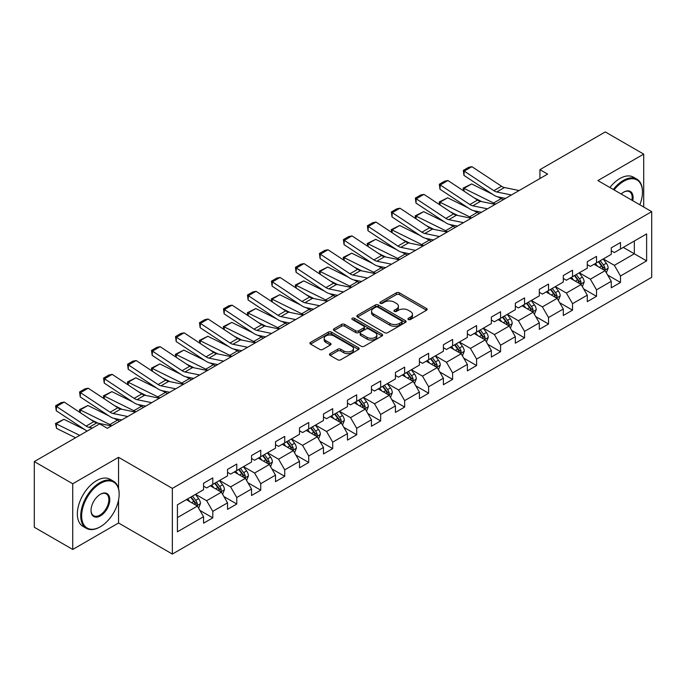 <?xml version="1.0" encoding="UTF-8"?>
<svg xmlns="http://www.w3.org/2000/svg" width="686" height="686" viewBox="0 0 686 686"><rect width="100%" height="100%" fill="white"/><g stroke="black" fill="none" stroke-linecap="round" stroke-linejoin="round"><path stroke-width="1.03" d="M408.384 319.505A1.492 0.866 0 0 0 410.494 319.505L426.529 310.244A2.135 1.235 0 0 0 427.155 309.377A2.135 1.235 0 0 0 426.529 308.503L399.363 292.819A2.135 1.235 0 0 0 396.345 292.819L380.31 302.08A1.492 0.866 0 0 0 379.873 302.689A1.492 0.866 0 0 0 380.31 303.298A1.492 0.866 0 0 0 382.428 303.298L384.503 302.106A6.826 3.944 0 0 1 394.158 302.106L396.422 303.409A6.826 3.944 0 0 1 398.42 306.196A6.826 3.944 0 0 1 396.422 308.983L394.347 310.183A1.492 0.866 0 0 0 393.91 310.792A1.492 0.866 0 0 0 394.347 311.401A1.492 0.866 0 0 0 396.457 311.401L398.532 310.201A6.826 3.944 0 0 1 408.196 310.201L410.46 311.513A6.826 3.944 0 0 1 412.458 314.299A6.826 3.944 0 0 1 410.46 317.086L408.384 318.287A1.492 0.866 0 0 0 407.947 318.896A1.492 0.866 0 0 0 408.384 319.505L408.384 318.287M330.103 353.633A2.135 1.235 0 0 0 329.477 354.508A2.135 1.235 0 0 0 330.103 355.374L337.718 359.773A2.135 1.235 0 0 0 340.736 359.773L358.546 349.5A2.135 1.235 0 0 0 359.172 348.625A2.135 1.235 0 0 0 358.546 347.751L331.381 332.075A2.135 1.235 0 0 0 328.362 332.075L310.561 342.348A2.135 1.235 0 0 0 309.935 343.223A2.135 1.235 0 0 0 310.561 344.098L319.762 349.406A2.135 1.235 0 0 0 322.78 349.406L330.403 345.007A2.135 1.235 0 0 0 331.029 344.14A2.135 1.235 0 0 0 330.403 343.266L325.841 340.633A5.711 3.293 0 0 1 324.169 338.301A5.711 3.293 0 0 1 327.694 335.257A5.711 3.293 0 0 1 333.911 335.969L351.789 346.293A5.711 3.293 0 0 1 353.462 348.625A5.711 3.293 0 0 1 349.937 351.669A5.711 3.293 0 0 1 343.72 350.958L340.736 349.234A2.135 1.235 0 0 0 337.718 349.234L330.103 353.633L330.103 355.374M118.549 457.322L72.733 483.767L34.3 461.584L34.3 527.26L72.733 549.452L118.549 522.998L172.358 554.065L172.358 488.389L118.549 457.322L118.549 488.501M643.708 207.026L643.708 154.118L597.892 180.572L651.7 211.64L172.358 488.389M643.708 154.118L605.275 131.935L539.933 169.656L539.933 178.531M34.3 461.584L99.642 423.862L107.325 428.296L547.625 174.09L539.933 169.656M384.649 332.684A2.135 1.235 0 0 0 387.667 332.684L405.477 322.403A2.135 1.235 0 0 0 406.103 321.528A2.135 1.235 0 0 0 405.477 320.662L378.312 304.978A2.135 1.235 0 0 0 375.293 304.978L357.492 315.26A2.135 1.235 0 0 0 356.866 316.126A2.135 1.235 0 0 0 357.492 317.001L384.649 332.684M352.878 319.83A1.492 0.866 0 0 1 354.396 320.036L354.396 318.261L382.008 334.202A2.135 1.235 0 0 1 382.634 335.077A2.135 1.235 0 0 1 382.008 335.951L364.206 346.233A2.135 1.235 0 0 1 361.188 346.233L334.022 330.549L341.645 326.184L341.645 324.401L334.022 328.808A2.135 1.235 0 0 0 333.396 329.674A2.135 1.235 0 0 0 334.022 330.549L334.022 328.808M341.645 326.184A2.135 1.235 0 0 1 344.664 326.184L344.664 324.401A2.135 1.235 0 0 0 341.645 324.401M344.664 324.401L355.682 330.763A2.135 1.235 0 0 0 358.692 330.763L363.752 327.848A2.135 1.235 0 0 0 364.377 326.973A2.135 1.235 0 0 0 363.752 326.107L352.287 319.479A1.492 0.866 0 0 1 351.849 318.87A1.492 0.866 0 0 1 352.767 318.072A1.492 0.866 0 0 1 354.396 318.261M172.358 554.065L651.7 277.315L651.7 211.64M199.952 510.444L212.789 517.853L212.789 511.37L227.546 502.855L227.546 509.329L236.773 504.004L236.773 497.53L251.53 489.007L251.53 495.489L260.749 490.164L260.749 483.681L275.506 475.158L275.506 481.641L284.733 476.316L284.733 469.833L299.49 461.318L299.49 467.792L308.717 462.467L308.717 455.993L323.475 447.469L323.475 453.952L332.701 448.618L332.701 442.144L347.459 433.621L347.459 440.103L356.686 434.778L356.686 428.296L371.443 419.772L371.443 426.255L380.661 420.93L380.661 414.447L395.428 405.932L395.428 412.406L404.646 407.081L404.646 400.607L419.403 392.083L419.403 398.566L428.63 393.241L428.63 386.758L443.388 378.235L443.388 384.717L452.614 379.392L452.614 372.91L467.372 364.395L467.372 370.869L476.599 365.544L476.599 359.07L491.356 350.546L491.356 357.02L500.574 351.695L500.574 345.221L515.34 336.697L515.34 343.18L524.558 337.855L524.558 331.372L539.316 322.849L539.316 329.331L548.543 324.006L548.543 317.524L563.3 309.009L563.3 315.483L572.527 310.158L572.527 303.684L587.285 295.16L587.285 301.643L596.511 296.318L596.511 289.835L611.269 281.311L611.269 287.794L620.496 282.469L620.496 275.986L646.624 260.903L646.624 233.917L634.327 241.018L634.327 253.794L646.624 260.903M212.789 517.853L203.562 523.178L203.562 516.704L177.425 531.787L177.425 504.802L203.562 489.718L203.562 483.236L212.789 477.91L212.789 484.393L227.546 475.87L227.546 469.396L236.773 464.062L236.773 470.545L251.53 462.021L251.53 455.547L260.749 450.222L260.749 456.696L275.506 448.181L275.506 441.698L284.733 436.373L284.733 442.856L299.49 434.332L299.49 427.85L308.717 422.525L308.717 429.007L323.475 420.484L323.475 414.01L332.701 408.685L332.701 415.159L347.459 406.644L347.459 400.161L356.686 394.836L356.686 401.31L371.443 392.795L371.443 386.312L380.661 380.987L380.661 387.47L395.428 378.946L395.428 372.464L404.646 367.139L404.646 373.621L419.403 365.098L419.403 358.624L428.63 353.299L428.63 359.773L443.388 351.258L443.388 344.775L452.614 339.45L452.614 345.933L467.372 337.409L467.372 330.926L476.599 325.601L476.599 332.084L491.356 323.56L491.356 317.086L500.574 311.753L500.574 318.235L515.34 309.712L515.34 303.238L524.558 297.913L524.558 304.387L539.316 295.872L539.316 289.389L548.543 284.064L548.543 290.547L563.3 282.023L563.3 275.54L572.527 270.215L572.527 276.698L587.285 268.175L587.285 261.7L596.511 256.375L596.511 262.849L611.269 254.335L611.269 247.852L620.496 242.527L620.496 249.001L646.624 233.917M210.328 485.808L221.398 492.205L206.64 500.72L195.57 494.332M203.562 486.168L206.64 487.943L212.789 484.393M206.64 500.72L212.789 511.37M221.398 492.205L227.546 502.855M234.312 471.968L245.382 478.356L230.616 486.88L219.554 480.483M227.546 472.32L230.616 474.095L236.773 470.545M230.616 486.88L236.773 497.53M245.382 478.356L251.53 489.007M258.288 458.119L269.358 464.508L254.6 473.031L243.53 466.643M251.53 458.471L254.6 460.246L260.749 456.696M254.6 473.031L260.749 483.681M269.358 464.508L275.506 475.158M282.272 444.271L293.342 450.668L278.585 459.183L267.514 452.794M275.506 444.631L278.585 446.406L284.733 442.856M278.585 459.183L284.733 469.833M293.342 450.668L299.49 461.318M306.256 430.431L317.326 436.819L302.569 445.334L291.499 438.946M299.49 430.782L302.569 432.557L308.717 429.007M302.569 445.334L308.717 455.993M317.326 436.819L323.475 447.469M330.24 416.582L341.311 422.97L326.553 431.494L315.483 425.097M323.475 416.934L326.553 418.709L332.701 415.159M326.553 431.494L332.701 442.144M341.311 422.97L347.459 433.621M354.225 402.733L365.295 409.122L350.529 417.645L339.467 411.257M347.459 403.085L350.529 404.86L356.686 401.31M350.529 417.645L356.686 428.296M365.295 409.122L371.443 419.772M378.209 388.885L389.271 395.282L374.513 403.797L363.443 397.408M371.443 389.245L374.513 391.02L380.661 387.47M374.513 403.797L380.661 414.447M389.271 395.282L395.428 405.932M402.185 375.045L413.255 381.433L398.497 389.957L387.427 383.56M395.428 375.396L398.497 377.171L404.646 373.621M398.497 389.957L404.646 400.607M413.255 381.433L419.403 392.083M426.169 361.196L437.239 367.585L422.482 376.108L411.411 369.72M419.403 361.548L422.482 363.323L428.63 359.773M422.482 376.108L428.63 386.758M437.239 367.585L443.388 378.235M450.153 347.348L461.224 353.736L446.466 362.259L435.396 355.871M443.388 347.708L446.466 349.483L452.614 345.933M446.466 362.259L452.614 372.91M461.224 353.736L467.372 364.395M474.137 333.499L485.208 339.896L470.45 348.411L459.38 342.022M467.372 333.859L470.45 335.634L476.599 332.084M470.45 348.411L476.599 359.07M485.208 339.896L491.356 350.546M498.122 319.659L509.183 326.047L494.426 334.571L483.356 328.174M491.356 320.01L494.426 321.785L500.574 318.235M494.426 334.571L500.574 345.221M509.183 326.047L515.34 336.697M522.097 305.81L533.168 312.199L518.41 320.722L507.34 314.334M515.34 306.162L518.41 307.937L524.558 304.387M518.41 320.722L524.558 331.372M533.168 312.199L539.316 322.849M546.082 291.962L557.152 298.359L542.394 306.874L531.324 300.485M539.316 292.322L542.394 294.097L548.543 290.547M542.394 306.874L548.543 317.524M557.152 298.359L563.3 309.009M570.066 278.122L581.136 284.51L566.379 293.033L555.308 286.637M563.3 278.473L566.379 280.248L572.527 276.698M566.379 293.033L572.527 303.684M581.136 284.51L587.285 295.16M594.05 264.273L605.121 270.661L590.363 279.185L579.293 272.796M587.285 264.625L590.363 266.4L596.511 262.849M590.363 279.185L596.511 289.835M605.121 270.661L611.269 281.311M623.257 247.406L634.327 253.794L614.339 265.336L603.277 258.948M611.269 250.784L614.339 252.559L620.496 249.001M614.339 265.336L620.496 275.986M72.733 483.767L72.733 549.452M177.425 517.587L197.414 506.045L186.343 499.657M197.414 506.045L203.562 516.704M607.659 275.06L620.496 282.469M583.675 288.9L596.511 296.318M559.69 302.749L572.527 310.158M535.706 316.598L548.543 324.006M511.722 330.438L524.558 337.855M487.737 344.286L500.574 351.695M463.762 358.135L476.599 365.544M439.777 371.984L452.614 379.392M415.793 385.824L428.63 393.241M391.809 399.672L404.646 407.081M367.825 413.521L380.661 420.93M343.849 427.361L356.686 434.778M319.865 441.209L332.701 448.618M295.88 455.058L308.717 462.467M271.896 468.907L284.733 476.316M247.912 482.747L260.749 490.164M223.936 496.595L236.773 504.004M118.549 522.998L118.549 500.103M408.976 319.719L410.46 318.861A6.826 3.944 0 0 0 412.458 316.075L412.458 314.299M398.42 306.196L398.42 307.971A6.826 3.944 0 0 1 396.422 310.758L394.947 311.615M426.495 310.261L399.363 294.603A2.135 1.235 0 0 0 396.345 294.603L380.91 303.512M405.443 322.42L378.312 306.753A2.135 1.235 0 0 0 375.293 306.753L357.517 317.018M401.704 322.137A1.492 0.866 0 0 0 402.142 321.528A1.492 0.866 0 0 0 401.704 320.919L377.857 307.156A1.492 0.866 0 0 0 375.748 307.156L373.561 308.417A6.826 3.944 0 0 0 371.563 311.204A6.826 3.944 0 0 0 373.561 313.991L389.854 323.406A6.826 3.944 0 0 0 399.518 323.406L401.704 322.137L401.704 323.912A1.492 0.866 0 0 0 402.142 323.303L402.142 321.528M371.563 311.204L371.563 312.979A6.826 3.944 0 0 0 373.561 315.766L373.561 313.991M401.704 323.912L399.518 325.181A6.826 3.944 0 0 1 389.854 325.181L373.561 315.766M344.664 326.184L355.682 332.538A2.135 1.235 0 0 0 358.692 332.538L363.752 329.623A2.135 1.235 0 0 0 364.377 328.748L364.377 326.973M354.396 320.036L381.982 335.969M367.113 337.366A5.711 3.293 0 0 0 373.33 338.078A5.711 3.293 0 0 0 376.854 335.034A5.711 3.293 0 0 0 375.182 332.701L368.879 329.066A2.135 1.235 0 0 0 365.861 329.066L360.81 331.981A2.135 1.235 0 0 0 360.184 332.856A2.135 1.235 0 0 0 360.81 333.73L367.113 337.366L367.113 339.141A5.711 3.293 0 0 0 373.33 339.853A5.711 3.293 0 0 0 376.854 336.809L376.854 335.034M360.184 332.856L360.184 334.631A2.135 1.235 0 0 0 360.81 335.505L360.81 333.73M367.113 339.141L360.81 335.505M353.462 348.625L353.462 350.4A5.711 3.293 0 0 1 349.937 353.444A5.711 3.293 0 0 1 343.72 352.733L340.736 351.009A2.135 1.235 0 0 0 337.718 351.009L330.129 355.391M324.169 338.301L324.169 340.076A5.711 3.293 0 0 0 325.841 342.408L325.841 340.633M330.403 343.266L330.403 345.007L325.841 342.408M358.521 349.508L331.381 333.85A2.135 1.235 0 0 0 328.362 333.85L310.587 344.115M606.33 272.762L608.165 268.157A5.762 3.327 -120 0 0 606.321 263.252L603.148 259.016M463.59 190.871L463.196 188.11L471.642 183.951L492.514 194.258M497.693 196.813L501.252 198.571A16.31 9.415 60 0 1 503.215 199.729M597.617 266.331L595.465 263.458M471.642 183.951L463.95 188.384L493.568 203.013A16.31 9.415 60 0 1 495.524 204.171M463.196 188.11L463.95 188.384L464.122 191.222M481.786 201.641L474.283 197.937M604.229 270.147L605.052 268.406A5.762 3.327 -120 0 0 603.406 264.942L600.233 260.706M598.784 261.538L602.308 266.237A2.933 1.698 60 0 1 602.84 267.128L605.052 268.406M598.381 261.769L601.553 266.005A5.762 3.327 60 0 1 603.208 269.469M511.447 194.978L496.758 191.96A10.873 6.277 60 0 1 493.843 190.682L464.233 171.114L463.95 175.384L493.568 194.953A16.31 9.415 -120 0 0 497.933 196.865L505.488 198.417M519.139 190.536L504.442 187.527A10.873 6.277 60 0 1 501.535 186.249L471.917 166.681L464.233 171.114L463.307 170.411L468.684 167.307L471.917 166.681M463.95 175.384L463.307 170.411M639.815 204.771A26.522 15.315 120 0 0 642.473 192.114A26.522 15.315 120 0 0 623.72 181.284A26.522 15.315 120 0 0 614.081 189.919M613.284 189.465A27.174 15.692 -60 0 1 623.257 180.487A27.174 15.692 -60 0 1 636.848 179.14A27.174 15.692 -60 0 1 642.473 191.583A27.174 15.692 -60 0 1 642.473 191.848M621.156 194.001A13.266 7.657 -60 0 1 623.72 192.114L623.72 192.114A13.266 7.657 -60 0 1 632.741 200.689M609.905 187.51A27.174 15.692 -60 0 1 619.878 178.531A27.174 15.692 -60 0 1 633.461 177.185L636.848 179.14M631.9 200.209A12.614 7.28 120 0 0 629.568 191.754A12.614 7.28 120 0 0 623.488 192.251M99.942 526.994L100.405 526.728A26.522 15.315 120 0 0 119.158 494.246A26.522 15.315 120 0 0 100.405 483.416A26.522 15.315 120 0 0 81.651 515.898A26.522 15.315 120 0 0 100.405 526.728L99.942 526.994A27.174 15.692 -60 0 1 86.359 528.34A27.174 15.692 -60 0 1 82.191 506.568A27.174 15.692 -60 0 1 99.942 482.618A27.174 15.692 -60 0 1 113.533 481.272A27.174 15.692 -60 0 1 119.158 493.714A27.174 15.692 -60 0 1 119.158 493.98M100.405 515.898A13.266 7.657 -60 0 1 91.032 510.487A13.266 7.657 -60 0 1 100.405 494.246L100.405 494.246A13.266 7.657 -60 0 1 109.786 499.657A13.266 7.657 -60 0 1 100.405 515.898M91.032 510.213A12.614 7.28 120 0 0 93.639 515.726A12.614 7.28 120 0 0 99.942 515.1A12.614 7.28 120 0 0 108.182 503.987A12.614 7.28 120 0 0 106.253 493.886A12.614 7.28 120 0 0 100.173 494.383M86.359 528.34L82.972 526.385A27.174 15.692 -60 0 1 78.813 504.613A27.174 15.692 -60 0 1 96.563 480.663A27.174 15.692 -60 0 1 110.154 479.317L113.533 481.272M582.354 286.611L584.18 282.006A5.762 3.327 -120 0 0 582.337 277.101L579.164 272.865M439.606 204.711L439.212 201.958L447.658 197.791L468.529 208.098M473.709 210.662L477.267 212.42A16.31 9.415 60 0 1 479.231 213.578M573.633 280.18L571.481 277.298M447.658 197.791L439.975 202.233L469.584 216.853A16.31 9.415 60 0 1 471.548 218.019M439.212 201.958L439.975 202.233L440.146 205.071M457.811 215.49L450.299 211.785M580.245 283.995L581.068 282.255A5.762 3.327 -120 0 0 579.421 278.782L576.249 274.546M574.799 275.386L578.324 280.085A2.933 1.698 60 0 1 578.855 280.977L581.068 282.255M574.405 275.618L577.578 279.854A5.762 3.327 60 0 1 579.224 283.318M558.37 300.459L560.196 295.855A5.762 3.327 -120 0 0 558.361 290.941L555.188 286.714M415.622 218.56L415.227 215.807L423.674 211.64L444.545 221.947M449.733 224.502L453.292 226.26A16.31 9.415 60 0 1 455.247 227.426M549.658 294.028L547.497 291.147M423.674 211.64L415.99 216.081L445.6 230.702A16.31 9.415 60 0 1 447.564 231.859M415.227 215.807L415.99 216.081L416.162 218.911M433.826 229.338L426.315 225.625M556.26 297.844L557.083 296.095A5.762 3.327 -120 0 0 555.437 292.63L552.264 288.394M550.824 289.226L554.339 293.925A2.933 1.698 60 0 1 554.871 294.817L557.083 296.095M550.421 289.458L553.593 293.694A5.762 3.327 60 0 1 555.24 297.158M487.472 208.818L472.774 205.809A10.873 6.277 60 0 1 469.859 204.531L440.249 184.963L439.975 189.225L469.584 208.801A16.31 9.415 -120 0 0 473.957 210.713L481.512 212.266M495.155 204.385L480.457 201.367A10.873 6.277 60 0 1 477.55 200.089L447.932 180.521L440.249 184.963L439.323 184.26L444.708 181.155L447.932 180.521M439.975 189.225L439.323 184.26M463.487 222.667L448.79 219.657A10.873 6.277 60 0 1 445.874 218.38L416.265 198.811L415.99 203.073L445.6 222.641A16.31 9.415 -120 0 0 449.973 224.562L457.528 226.106M471.171 218.234L456.482 215.215A10.873 6.277 60 0 1 453.566 213.938L423.948 194.37L416.265 198.811L415.339 198.108L420.724 194.996L423.948 194.37M415.99 203.073L415.339 198.108M534.385 314.308L536.212 309.695A5.762 3.327 -120 0 0 534.377 304.79L531.204 300.554M391.637 232.408L391.252 229.647L399.689 225.488L420.561 235.795M425.749 238.351L429.307 240.109A16.31 9.415 60 0 1 431.262 241.275M525.673 307.868L523.512 304.996M399.689 225.488L392.006 229.921L421.616 244.55A16.31 9.415 60 0 1 423.579 245.708M391.252 229.647L392.006 229.921L392.178 232.76M409.842 243.178L402.339 239.474M532.276 311.684L533.099 309.943A5.762 3.327 -120 0 0 531.453 306.479L528.28 302.243M526.839 303.075L530.355 307.774A2.933 1.698 60 0 1 530.887 308.666L533.099 309.943M526.436 303.306L529.609 307.542A5.762 3.327 60 0 1 531.256 311.007M510.401 328.148L512.228 323.543A5.762 3.327 -120 0 0 510.393 318.638L507.22 314.402M367.662 246.257L367.267 243.496L375.714 239.328L396.585 249.635M401.764 252.199L405.323 253.957A16.31 9.415 60 0 1 407.278 255.115M501.689 321.717L499.537 318.844M375.714 239.328L368.022 243.77L397.64 258.39A16.31 9.415 60 0 1 399.595 259.557M367.267 243.496L368.022 243.77L368.193 246.608M385.858 257.027L378.355 253.323M508.292 325.533L509.123 323.792A5.762 3.327 -120 0 0 507.469 320.328L504.296 316.092M502.855 316.923L506.371 321.623A2.933 1.698 60 0 1 506.911 322.514L509.123 323.792M502.452 317.155L505.625 321.391A5.762 3.327 60 0 1 507.28 324.855M486.417 341.997L488.252 337.392A5.762 3.327 -120 0 0 486.408 332.487L483.236 328.251M343.677 260.097L343.283 257.344L351.729 253.177L372.601 263.484M377.78 266.048L381.339 267.806A16.31 9.415 60 0 1 383.303 268.963M477.705 335.565L475.552 332.684M351.729 253.177L344.038 257.619L373.656 272.239A16.31 9.415 60 0 1 375.611 273.397M343.283 257.344L344.038 257.619L344.209 260.457M361.874 270.876L354.37 267.171M484.316 339.381L485.139 337.632A5.762 3.327 -120 0 0 483.493 334.168L480.311 329.932M478.871 330.772L482.395 335.471A2.933 1.698 60 0 1 482.927 336.363L485.139 337.632M478.468 331.004L481.641 335.24A5.762 3.327 60 0 1 483.296 338.704M439.503 236.516L424.805 233.497A10.873 6.277 60 0 1 421.899 232.22L392.281 212.651L392.006 216.922L421.616 236.49A16.31 9.415 -120 0 0 425.989 238.402L433.543 239.954M447.186 232.074L432.497 229.064A10.873 6.277 60 0 1 429.582 227.786L399.972 208.218L392.281 212.651L391.363 211.948L396.74 208.844L399.972 208.218M392.006 216.922L391.363 211.948M415.519 250.364L400.83 247.346A10.873 6.277 60 0 1 397.914 246.068L368.296 226.5L368.022 230.77L397.64 250.339A16.31 9.415 -120 0 0 402.005 252.251L409.559 253.803M423.211 245.922L408.513 242.913A10.873 6.277 60 0 1 405.598 241.635L375.988 222.058L368.296 226.5L367.379 225.797L372.755 222.693L375.988 222.058M368.022 230.77L367.379 225.797M391.535 264.204L376.846 261.195A10.873 6.277 60 0 1 373.93 259.917L344.321 240.349L344.038 244.61L373.656 264.179A16.31 9.415 -120 0 0 378.02 266.099L385.575 267.651M399.226 259.771L384.529 256.753A10.873 6.277 60 0 1 381.613 255.475L352.004 235.907L344.321 240.349L343.394 239.646L348.771 236.533L352.004 235.907M344.038 244.61L343.394 239.646M367.559 278.053L352.861 275.043A10.873 6.277 60 0 1 349.946 273.765L320.336 254.189L320.053 258.459L349.671 278.027A16.31 9.415 -120 0 0 354.036 279.948L361.599 281.492M375.242 273.62L360.544 270.601A10.873 6.277 60 0 1 357.638 269.324L328.019 249.755L320.336 254.189L319.41 253.486L324.795 250.381L328.019 249.755M320.053 258.459L319.41 253.486M343.575 291.902L328.877 288.883A10.873 6.277 60 0 1 325.961 287.606L296.352 268.037L296.078 272.308L325.687 291.876A16.31 9.415 -120 0 0 330.06 293.788L337.615 295.34M351.258 287.46L336.569 284.45A10.873 6.277 60 0 1 333.653 283.172L304.035 263.604L296.352 268.037L295.426 267.334L300.811 264.23L304.035 263.604M296.078 272.308L295.426 267.334M319.59 305.742L304.893 302.732A10.873 6.277 60 0 1 301.986 301.454L272.368 281.886L272.093 286.148L301.703 305.724A16.31 9.415 -120 0 0 306.076 307.637L313.631 309.189M327.273 301.308L312.584 298.29A10.873 6.277 60 0 1 309.669 297.021L280.06 277.444L272.368 281.886L271.45 281.183L276.827 278.079L280.06 277.444M272.093 286.148L271.45 281.183M295.606 319.59L280.908 316.58A10.873 6.277 60 0 1 278.002 315.303L248.383 295.735L248.109 299.996L277.719 319.565A16.31 9.415 -120 0 0 282.092 321.485L289.646 323.029M303.298 315.157L288.6 312.139A10.873 6.277 60 0 1 285.685 310.861L256.075 291.293L248.383 295.735L247.466 295.031L252.842 291.919L256.075 291.293M248.109 299.996L247.466 295.031M271.622 333.439L256.933 330.42A10.873 6.277 60 0 1 254.017 329.151L224.408 309.575L224.125 313.845L253.743 333.413A16.31 9.415 -120 0 0 258.108 335.325L265.662 336.877M279.313 328.997L264.616 325.987A10.873 6.277 60 0 1 261.7 324.71L232.091 305.141L224.408 309.575L223.482 308.872L228.858 305.767L232.091 305.141M224.125 313.845L223.482 308.872M247.637 347.288L232.948 344.269A10.873 6.277 60 0 1 230.033 342.991L200.423 323.423L200.141 327.694L229.759 347.262A16.31 9.415 -120 0 0 234.123 349.174L241.686 350.726M255.329 342.846L240.632 339.836A10.873 6.277 60 0 1 237.725 338.558L208.107 318.99L200.423 323.423L199.497 322.72L204.882 319.616L208.107 318.99M200.141 327.694L199.497 322.72M223.662 361.128L208.964 358.118A10.873 6.277 60 0 1 206.049 356.84L176.439 337.272L176.165 341.534L205.774 361.11A16.31 9.415 -120 0 0 210.148 363.023L217.702 364.575M231.345 356.694L216.647 353.676A10.873 6.277 60 0 1 213.74 352.398L184.122 332.83L176.439 337.272L175.513 336.569L180.898 333.465L184.122 332.83M176.165 341.534L175.513 336.569M199.677 374.976L184.98 371.966A10.873 6.277 60 0 1 182.073 370.689L152.455 351.121L152.181 355.382L181.79 374.95A16.31 9.415 -120 0 0 186.163 376.871L193.718 378.415M207.361 370.543L192.672 367.525A10.873 6.277 60 0 1 189.756 366.247L160.147 346.679L152.455 351.121L151.529 350.417L156.914 347.305L160.147 346.679M152.181 355.382L151.529 350.417M175.693 388.825L160.996 385.806A10.873 6.277 60 0 1 158.089 384.529L128.471 364.961L128.196 369.231L157.806 388.799A16.31 9.415 -120 0 0 162.179 390.711L169.734 392.263M183.376 384.383L168.687 381.373A10.873 6.277 60 0 1 165.772 380.095L136.162 360.527L128.471 364.961L127.553 364.257L132.93 361.153L136.162 360.527M128.196 369.231L127.553 364.257M151.709 402.673L137.02 399.655A10.873 6.277 60 0 1 134.104 398.377L104.495 378.809L104.212 383.071L133.83 402.648A16.31 9.415 -120 0 0 138.195 404.56L145.749 406.112M159.401 398.232L144.703 395.222A10.873 6.277 60 0 1 141.788 393.944L112.178 374.367L104.495 378.809L103.569 378.106L108.945 375.002L112.178 374.367M104.212 383.071L103.569 378.106M127.725 416.513L113.036 413.504A10.873 6.277 60 0 1 110.12 412.226L80.511 392.658L80.228 396.92L109.846 416.488A16.31 9.415 -120 0 0 114.21 418.409L121.765 419.961M135.416 412.08L120.719 409.062A10.873 6.277 60 0 1 117.812 407.784L88.194 388.216L80.511 392.658L79.585 391.955L84.961 388.842L88.194 388.216M80.228 396.92L79.585 391.955M462.433 355.845L464.268 351.241A5.762 3.327 -120 0 0 462.424 346.327L459.251 342.091M319.693 273.946L319.299 271.193L327.745 267.025L348.617 277.333M353.796 279.888L357.355 281.646A16.31 9.415 60 0 1 359.318 282.812M453.72 349.414L451.568 346.533M327.745 267.025L320.053 271.459L349.671 286.088A16.31 9.415 60 0 1 351.626 287.245M319.299 271.193L320.053 271.459L320.225 274.297M337.889 284.724L330.386 281.011M460.332 353.221L461.155 351.481A5.762 3.327 -120 0 0 459.509 348.016L456.336 343.78M454.887 344.612L458.411 349.311A2.933 1.698 60 0 1 458.943 350.203L461.155 351.481M454.492 344.844L457.665 349.08A5.762 3.327 60 0 1 459.311 352.544M438.457 369.694L440.283 365.081A5.762 3.327 -120 0 0 438.448 360.176L435.267 355.94M295.709 287.794L295.314 285.033L303.761 280.874L324.632 291.181M329.812 293.737L333.379 295.495A16.31 9.415 60 0 1 335.334 296.652M429.736 363.254L427.584 360.382M303.761 280.874L296.078 285.307L325.687 299.936A16.31 9.415 60 0 1 327.651 301.094M295.314 285.033L296.078 285.307L296.249 288.146M313.914 298.564L306.402 294.86M436.347 367.07L437.171 365.329A5.762 3.327 -120 0 0 435.524 361.865L432.351 357.629M430.911 358.461L434.427 363.16A2.933 1.698 60 0 1 434.958 364.052L437.171 365.329M430.508 358.692L433.681 362.928A5.762 3.327 60 0 1 435.327 366.393M414.473 383.534L416.299 378.929A5.762 3.327 -120 0 0 414.464 374.024L411.291 369.788M271.725 301.634L271.339 298.882L279.777 294.714L300.648 305.021M305.836 307.585L309.395 309.343A16.31 9.415 60 0 1 311.35 310.501M405.76 377.103L403.6 374.222M279.777 294.714L272.093 299.156L301.703 313.776A16.31 9.415 60 0 1 303.666 314.943M271.339 298.882L272.093 299.156L272.265 301.994M289.929 312.413L282.426 308.709M412.363 380.919L413.186 379.178A5.762 3.327 -120 0 0 411.54 375.714L408.367 371.478M406.927 372.309L410.442 377.008A2.933 1.698 60 0 1 410.974 377.9L413.186 379.178M406.524 372.541L409.696 376.777A5.762 3.327 60 0 1 411.343 380.241M390.488 397.383L392.315 392.778A5.762 3.327 -120 0 0 390.48 387.873L387.307 383.637M247.749 315.483L247.354 312.73L255.792 308.563L276.672 318.87M281.852 321.434L285.41 323.192A16.31 9.415 60 0 1 287.365 324.349M381.776 390.951L379.615 388.07M255.792 308.563L248.109 313.005L277.719 327.625A16.31 9.415 60 0 1 279.682 328.783M247.354 312.73L248.109 313.005L248.281 315.843M265.945 326.262L258.442 322.549M388.379 394.767L389.211 393.018A5.762 3.327 -120 0 0 387.556 389.554L384.383 385.318M382.942 386.149L386.458 390.849A2.933 1.698 60 0 1 386.998 391.74L389.211 393.018M382.539 386.381L385.712 390.617A5.762 3.327 60 0 1 387.358 394.09M366.504 411.231L368.331 406.618A5.762 3.327 -120 0 0 366.495 401.713L363.323 397.477M223.765 329.331L223.37 326.57L231.817 322.411L252.688 332.719M257.867 335.274L261.426 337.032A16.31 9.415 60 0 1 263.39 338.198M357.792 404.791L355.64 401.919M231.817 322.411L224.125 326.845L253.743 341.474A16.31 9.415 60 0 1 255.698 342.631M223.37 326.57L224.125 326.845L224.296 329.683M241.961 340.102L234.458 336.397M364.403 408.607L365.226 406.867A5.762 3.327 -120 0 0 363.571 403.402L360.399 399.166M358.958 399.998L362.482 404.697A2.933 1.698 60 0 1 363.014 405.589L365.226 406.867M358.555 400.23L361.728 404.466A5.762 3.327 60 0 1 363.383 407.93M342.52 425.071L344.355 420.467A5.762 3.327 -120 0 0 342.511 415.562L339.338 411.326M199.78 343.18L199.386 340.419L207.832 336.26L228.704 346.567M233.883 349.123L237.442 350.88A16.31 9.415 60 0 1 239.405 352.038M333.808 418.64L331.655 415.767M207.832 336.26L200.141 340.693L229.759 355.314A16.31 9.415 60 0 1 231.714 356.48M199.386 340.419L200.141 340.693L200.312 343.532M217.976 353.95L210.473 350.246M340.419 422.456L341.242 420.715A5.762 3.327 -120 0 0 339.596 417.251L336.423 413.015M334.974 413.847L338.498 418.546A2.933 1.698 60 0 1 339.03 419.438L341.242 420.715M334.571 414.078L337.752 418.314A5.762 3.327 60 0 1 339.399 421.779M318.544 438.92L320.371 434.315A5.762 3.327 -120 0 0 318.527 429.41L315.354 425.174M175.796 357.02L175.402 354.268L183.848 350.1L204.72 360.407M209.899 362.971L213.457 364.729A16.31 9.415 60 0 1 215.421 365.887M309.823 432.489L307.671 429.608M183.848 350.1L176.165 354.542L205.774 369.162A16.31 9.415 60 0 1 207.738 370.329M175.402 354.268L176.165 354.542L176.336 357.38M194.001 367.799L186.489 364.095M316.435 436.305L317.258 434.564A5.762 3.327 -120 0 0 315.611 431.091L312.439 426.855M310.99 427.695L314.514 432.394A2.933 1.698 60 0 1 315.046 433.286L317.258 434.564M310.595 427.927L313.768 432.163A5.762 3.327 60 0 1 315.414 435.627M294.56 452.769L296.386 448.164A5.762 3.327 -120 0 0 294.551 443.25L291.379 439.023M151.812 370.869L151.426 368.116L159.864 363.949L180.735 374.256M185.923 376.811L189.482 378.569A16.31 9.415 60 0 1 191.437 379.735M285.848 446.337L283.687 443.456M159.864 363.949L152.181 368.391L181.79 383.011A16.31 9.415 60 0 1 183.754 384.169M151.426 368.116L152.181 368.391L152.352 371.22M170.017 381.648L162.513 377.935M292.45 450.145L293.274 448.404A5.762 3.327 -120 0 0 291.627 444.94L288.454 440.704M287.014 441.535L290.53 446.234A2.933 1.698 60 0 1 291.061 447.126L293.274 448.404M286.611 441.767L289.784 446.003A5.762 3.327 60 0 1 291.43 449.467M270.576 466.617L272.402 462.004A5.762 3.327 -120 0 0 270.567 457.099L267.394 452.863M127.828 384.717L127.442 381.956L135.879 377.797L156.751 388.105M161.939 390.66L165.498 392.418A16.31 9.415 60 0 1 167.453 393.575M261.863 460.177L259.702 457.305M135.879 377.797L128.196 382.231L157.806 396.86A16.31 9.415 60 0 1 159.769 398.017M127.442 381.956L128.196 382.231L128.368 385.069M146.032 395.488L138.529 391.783M268.466 463.993L269.298 462.253A5.762 3.327 -120 0 0 267.643 458.788L264.47 454.552M263.03 455.384L266.545 460.083A2.933 1.698 60 0 1 267.086 460.975L269.298 462.253M262.627 455.615L265.799 459.852A5.762 3.327 60 0 1 267.446 463.316M246.591 480.457L248.418 475.852A5.762 3.327 -120 0 0 246.583 470.948L243.41 466.712M103.852 398.566L103.457 395.805L111.904 391.637L132.775 401.945M137.955 404.508L141.513 406.266A16.31 9.415 60 0 1 143.477 407.424M237.879 474.026L235.727 471.153M111.904 391.637L104.212 396.079L133.83 410.7A16.31 9.415 60 0 1 135.785 411.866M103.457 395.805L104.212 396.079L104.383 398.918M122.048 409.336L114.545 405.632M244.49 477.842L245.314 476.101A5.762 3.327 -120 0 0 243.659 472.637L240.486 468.401M239.045 469.233L242.57 473.932A2.933 1.698 60 0 1 243.101 474.823L245.314 476.101M238.642 469.464L241.815 473.7A5.762 3.327 60 0 1 243.47 477.164M222.607 494.306L224.442 489.701A5.762 3.327 -120 0 0 222.598 484.796L219.426 480.56M79.868 412.406L79.473 409.653L87.919 405.486L108.791 415.793M113.97 418.357L117.529 420.115A16.31 9.415 60 0 1 119.493 421.273M213.895 487.875L211.742 484.993M87.919 405.486L80.228 409.928L109.846 424.548A16.31 9.415 60 0 1 111.801 425.706M79.473 409.653L80.228 409.928L80.399 412.766M98.064 423.185L90.561 419.48M220.506 491.69L221.329 489.941A5.762 3.327 -120 0 0 219.683 486.477L216.51 482.241M215.061 483.081L218.585 487.78A2.933 1.698 60 0 1 219.117 488.664L221.329 489.941M214.658 483.313L217.831 487.549A5.762 3.327 60 0 1 219.486 491.013M198.631 508.155L200.458 503.55A5.762 3.327 -120 0 0 198.614 498.636L195.441 494.4M63.935 419.335L56.252 423.768L56.526 428.356L55.489 423.494L63.935 419.335L84.807 429.642M189.911 501.715L187.758 498.842M55.489 423.494L79.713 435.361M75.563 437.762L56.526 428.356M196.522 505.531L197.345 503.79A5.762 3.327 -120 0 0 195.699 500.326L192.526 496.089M191.077 496.921L194.601 501.62A2.933 1.698 60 0 1 195.133 502.512L197.345 503.79M190.682 497.153L193.855 501.389A5.762 3.327 60 0 1 195.501 504.853M92.404 428.038L89.051 427.352A10.873 6.277 60 0 1 86.136 426.075L56.526 406.498L56.252 410.768L85.861 430.336A16.31 9.415 -120 0 0 87.113 431.091M111.432 425.92L96.735 422.91A10.873 6.277 60 0 1 93.828 421.633L64.21 402.065L56.526 406.498L55.6 405.795L60.985 402.691L64.21 402.065M56.252 410.768L55.6 405.795M410.46 318.861L410.46 317.086M394.347 311.401L394.347 310.183M396.422 310.758L396.422 308.983M380.31 303.298L380.31 302.08M396.345 294.603L396.345 292.819M399.363 294.603L399.363 292.819M426.529 310.244L426.529 308.503M357.492 317.001L357.492 315.26M375.293 306.753L375.293 304.978M378.312 306.753L378.312 304.978M405.477 322.403L405.477 320.662M389.854 325.181L389.854 323.406M399.518 325.181L399.518 323.406M355.682 332.538L355.682 330.763M358.692 332.538L358.692 330.763M363.752 329.623L363.752 327.848M382.008 335.951L382.008 334.202M337.718 351.009L337.718 349.234M340.736 351.009L340.736 349.234M343.72 352.733L343.72 350.958M310.561 344.098L310.561 342.348M328.362 333.85L328.362 332.075M331.381 333.85L331.381 332.075M358.546 349.5L358.546 347.751M604.546 270.335L608.122 268.269M603.406 264.942L606.321 263.252M599.307 267.308L601.553 266.005M501.252 198.571L493.568 203.013M496.758 191.96L504.442 187.527M493.843 190.682L501.535 186.249M580.57 284.184L584.138 282.118M579.421 278.782L582.337 277.101M575.322 281.149L577.578 279.854M477.267 212.42L469.584 216.853M556.586 298.024L560.162 295.966M555.437 292.63L558.361 290.941M551.338 294.997L553.593 293.694M453.292 226.26L445.6 230.702M472.774 205.809L480.457 201.367M469.859 204.531L477.55 200.089M448.79 219.657L456.482 215.215M445.874 218.38L453.566 213.938M532.602 311.873L536.178 309.806M531.453 306.479L534.377 304.79M527.354 308.846L529.609 307.542M429.307 240.109L421.616 244.55M508.618 325.721L512.193 323.655M507.469 320.328L510.393 318.638M503.37 322.694L505.625 321.391M405.323 253.957L397.64 258.39M484.633 339.561L488.209 337.503M483.493 334.168L486.408 332.487M479.394 336.534L481.641 335.24M381.339 267.806L373.656 272.239M424.805 233.497L432.497 229.064M421.899 232.22L429.582 227.786M400.83 247.346L408.513 242.913M397.914 246.068L405.598 241.635M376.846 261.195L384.529 256.753M373.93 259.917L381.613 255.475M352.861 275.043L360.544 270.601M349.946 273.765L357.638 269.324M328.877 288.883L336.569 284.45M325.961 287.606L333.653 283.172M304.893 302.732L312.584 298.29M301.986 301.454L309.669 297.021M280.908 316.58L288.6 312.139M278.002 315.303L285.685 310.861M256.933 330.42L264.616 325.987M254.017 329.151L261.7 324.71M232.948 344.269L240.632 339.836M230.033 342.991L237.725 338.558M208.964 358.118L216.647 353.676M206.049 356.84L213.74 352.398M184.98 371.966L192.672 367.525M182.073 370.689L189.756 366.247M160.996 385.806L168.687 381.373M158.089 384.529L165.772 380.095M137.02 399.655L144.703 395.222M134.104 398.377L141.788 393.944M113.036 413.504L120.719 409.062M110.12 412.226L117.812 407.784M460.658 353.41L464.225 351.352M459.509 348.016L462.424 346.327M455.41 350.383L457.665 349.08M357.355 281.646L349.671 286.088M436.673 367.259L440.249 365.192M435.524 361.865L438.448 360.176M431.425 364.232L433.681 362.928M333.379 295.495L325.687 299.936M412.689 381.107L416.265 379.041M411.54 375.714L414.464 374.024M407.441 378.072L409.696 376.777M309.395 309.343L301.703 313.776M388.705 394.947L392.281 392.889M387.556 389.554L390.48 387.873M383.457 391.92L385.712 390.617M285.41 323.192L277.719 327.625M364.72 408.796L368.296 406.729M363.571 403.402L366.495 401.713M359.481 405.769L361.728 404.466M261.426 337.032L253.743 341.474M340.736 422.645L344.312 420.578M339.596 417.251L342.511 415.562M335.497 419.618L337.752 418.314M237.442 350.88L229.759 355.314M316.76 436.493L320.328 434.427M315.611 431.091L318.527 429.41M311.513 433.458L313.768 432.163M213.457 364.729L205.774 369.162M292.776 450.333L296.352 448.275M291.627 444.94L294.551 443.25M287.528 447.306L289.784 446.003M189.482 378.569L181.79 383.011M268.792 464.182L272.368 462.115M267.643 458.788L270.567 457.099M263.544 461.155L265.799 459.852M165.498 392.418L157.806 396.86M244.808 478.031L248.383 475.964M243.659 472.637L246.583 470.948M239.56 475.004L241.815 473.7M141.513 406.266L133.83 410.7M220.823 491.871L224.399 489.813M219.683 486.477L222.598 484.796M215.584 488.844L217.831 487.549M117.529 420.115L109.846 424.548M196.848 505.719L200.415 503.653M195.699 500.326L198.614 498.636M191.6 502.692L193.855 501.389M89.051 427.352L96.735 422.91M86.136 426.075L93.828 421.633M642.473 192.114L642.473 191.583M119.158 494.246L119.158 493.714"/></g></svg>
